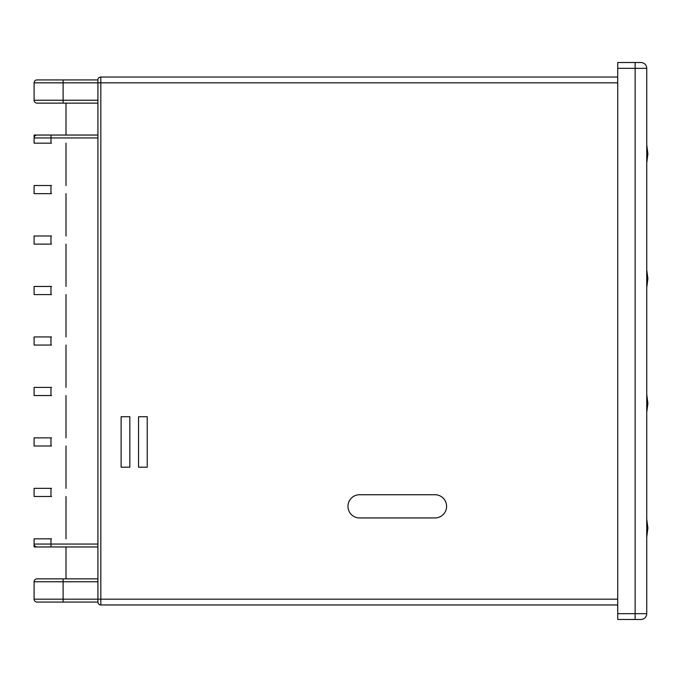 <?xml version="1.0" encoding="UTF-8"?>
<svg xmlns="http://www.w3.org/2000/svg" width="682" height="682" viewBox="0 0 682 682"><rect width="100%" height="100%" fill="white"/><g stroke="black" fill="none" stroke-linecap="round" stroke-linejoin="round"><path stroke-width="1.02" d="M434.988 517.945L359.567 517.945A11.603 11.603 0 0 1 347.965 506.342A11.603 11.603 0 0 1 359.567 494.74L434.988 494.74A11.603 11.603 0 0 1 446.591 506.342A11.603 11.603 0 0 1 434.988 517.945M617.73 77.032L100.817 77.032A2.898 2.898 0 0 0 97.918 79.93L97.918 602.07A2.898 2.898 0 0 0 100.817 604.968L617.73 604.968M640.935 619.469L635.138 619.469L635.138 68.328L646.741 68.328A5.806 5.806 0 0 0 640.935 62.531L635.138 62.531L640.935 62.531A5.806 5.806 0 0 1 646.741 68.328L646.741 613.672A5.806 5.806 0 0 1 640.935 619.469L617.73 619.469L617.73 62.531L635.138 62.531L635.138 68.328L617.73 68.328M121.123 467.187L121.123 416.711L129.827 416.711L129.827 467.187L121.123 467.187M138.531 416.711L147.227 416.711L147.227 467.187L138.531 467.187L138.531 416.711M51.508 135.045L34.1 135.045L34.1 137.943L34.1 135.045M50.954 185.521L50.954 193.645L34.1 193.645L34.1 185.521L51.508 185.521M50.954 235.989L50.954 244.113L34.1 244.113L34.1 235.989L51.508 235.989M50.954 286.466L50.954 294.59L34.1 294.59L34.1 286.466L51.508 286.466M50.954 336.942L50.954 345.058L34.1 345.058L34.1 336.942L51.508 336.942M50.954 387.41L50.954 395.534L34.1 395.534L34.1 387.41L51.508 387.41M50.954 437.887L50.954 446.011L34.1 446.011L34.1 437.887L51.508 437.887M50.954 488.355L50.954 496.479L34.1 496.479L34.1 488.355L51.508 488.355M66.009 546.955L66.009 578.865L66.009 546.955L34.1 546.955L34.1 538.831L51.508 538.831M97.918 100.237L34.1 100.237L34.1 82.829A2.898 2.898 0 0 1 36.998 79.93L97.918 79.93A2.898 2.898 0 0 1 100.817 77.032L100.817 599.171L97.918 599.171L97.918 602.07L63.111 602.07L63.111 578.865L36.998 578.865L97.918 578.865L97.918 546.955L51.048 546.955L97.918 546.955M97.918 135.045L51.048 135.045L97.918 135.045L97.918 103.135L36.998 103.135A2.898 2.898 0 0 1 34.1 100.237M97.918 79.93L97.918 82.829L617.73 82.829M66.009 103.135L66.009 135.045L66.009 103.135M34.1 137.943L50.954 137.943L51.048 135.045L36.998 135.045A2.898 2.898 0 0 0 34.1 137.943L34.1 143.169L51.508 143.169M50.954 193.645L51.508 193.645M50.954 244.113L51.508 244.113M50.954 294.59L51.508 294.59M50.954 345.058L51.508 345.058M50.954 395.534L51.508 395.534M50.954 446.011L51.508 446.011M50.954 496.479L51.508 496.479M34.1 87.475L34.1 92.692M34.1 546.955L34.1 544.057A2.898 2.898 0 0 0 36.998 546.955L51.048 546.955L50.954 544.057L97.918 544.057M34.1 594.525L34.1 589.308L34.1 594.525M97.918 602.07A2.898 2.898 0 0 0 100.817 604.968L100.817 599.171L617.73 599.171M63.111 602.07L36.998 602.07A2.898 2.898 0 0 1 34.1 599.171L34.1 581.763L97.918 581.763M36.998 578.865A2.898 2.898 0 0 0 34.1 581.763M66.009 185.521L66.009 143.169L66.009 185.521M66.009 235.989L66.009 193.645L66.009 235.989M66.009 286.466L66.009 244.113L66.009 286.466M66.009 336.942L66.009 294.59L66.009 336.942M66.009 387.41L66.009 345.058L66.009 387.41M66.009 437.887L66.009 395.534L66.009 437.887M66.009 488.355L66.009 446.011L66.009 488.355M66.009 538.831L66.009 496.479L66.009 538.831M646.741 613.672L617.73 613.672M63.111 103.135L63.111 82.829L97.918 82.829M34.1 82.829L63.111 82.829L63.111 79.93M97.918 599.171L34.1 599.171M50.954 143.169L50.954 137.943L97.918 137.943M34.1 544.057L50.954 544.057L50.954 538.831M646.741 412.354L647.9 403.369L646.741 394.384M646.741 287.616L647.9 278.631L646.741 269.646M646.741 537.084L647.9 528.098L646.741 519.113M646.741 162.887L647.9 153.902L646.741 144.916"/></g></svg>
